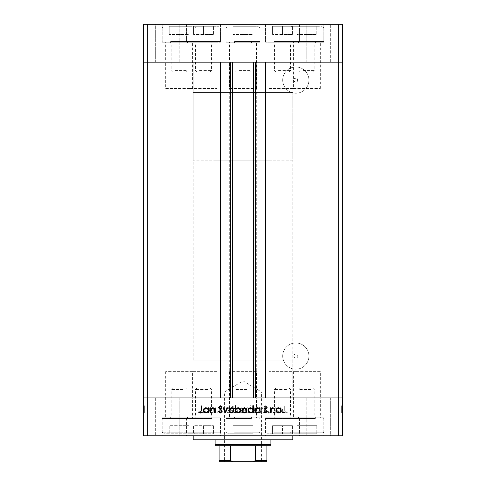 <?xml version="1.0" encoding="UTF-8"?>
<svg xmlns="http://www.w3.org/2000/svg" width="486" height="486" viewBox="0 0 486 486"><rect width="100%" height="100%" fill="white"/><g stroke="black" fill="none" stroke-linecap="round" stroke-linejoin="round"><path stroke-width="0.36" stroke-dasharray="2.43 1.82" d="M190.05 88.464L216.956 88.464L190.05 88.464L190.05 62.159L216.956 62.159L190.05 62.159L190.05 42.233L216.956 42.233L190.05 42.233M216.956 88.464L216.956 42.233M269.044 88.464L295.95 88.464L269.044 88.464L269.044 62.159L295.95 62.159L269.044 62.159L269.044 42.233L295.95 42.233L269.044 42.233M295.95 88.464L295.95 42.233M229.55 88.464L256.45 88.464L229.55 88.464L229.55 62.159L256.45 62.159L229.55 62.159L229.55 42.233L256.45 42.233L229.55 42.233M256.45 88.464L256.45 42.233M165.671 88.464L192.571 88.464L165.671 88.464L165.671 62.159L192.571 62.159L165.671 62.159L165.671 42.233L192.571 42.233L165.671 42.233M192.571 88.464L192.571 42.233M294.139 81.186L295.804 82.091C298.197 82.754 298.185 77.432 295.804 78.1L294.139 79.005L294.139 81.186A1.993 1.993 0 0 1 294.139 79.005M293.429 88.464L320.329 88.464L293.429 88.464L293.429 62.159L320.329 62.159L293.429 62.159L293.429 42.233L320.329 42.233L293.429 42.233M320.329 88.464L320.329 42.233M192.571 371.632L165.671 371.632L192.571 371.632L192.571 397.931L165.671 397.931L192.571 397.931L192.571 417.863L165.671 417.863L192.571 417.863M165.671 371.632L165.671 417.863M256.45 371.632L229.55 371.632L256.45 371.632L256.45 397.931L229.55 397.931L256.45 397.931L256.45 417.863L229.55 417.863L256.45 417.863M229.55 371.632L229.55 417.863M320.329 371.632L293.429 371.632L320.329 371.632L320.329 397.931L293.429 397.931L320.329 397.931L320.329 417.863L293.429 417.863L320.329 417.863M293.429 371.632L293.429 417.863M295.95 371.632L269.044 371.632L295.95 371.632L295.95 397.931L269.044 397.931L295.95 397.931L295.95 417.863L269.044 417.863L295.95 417.863M269.044 371.632L269.044 417.863M216.956 371.632L190.05 371.632L216.956 371.632L216.956 397.931L190.05 397.931L216.956 397.931L216.956 417.863L190.05 417.863L216.956 417.863M190.05 371.632L190.05 417.863M232.539 62.159L265.417 62.159L265.417 397.931L220.583 397.931L220.583 62.159L232.539 62.159M295.804 82.091A1.993 1.993 0 0 1 293.811 80.099A1.993 1.993 0 0 1 295.804 78.1A1.993 1.993 0 0 1 297.803 80.099A1.993 1.993 0 0 1 295.804 82.091M295.804 358.079A1.993 1.993 0 0 1 293.811 356.086A1.993 1.993 0 0 1 295.804 354.094A1.993 1.993 0 0 1 297.803 356.086A1.993 1.993 0 0 1 295.804 358.079A1.993 1.993 0 0 1 293.811 356.086A1.993 1.993 0 0 1 295.804 354.094A1.993 1.993 0 0 1 297.803 356.086A1.993 1.993 0 0 1 295.804 358.079M295.804 342.976A13.11 13.11 0 0 0 282.694 356.086A13.11 13.11 0 0 0 295.804 369.196A13.11 13.11 0 0 0 308.92 356.086A13.11 13.11 0 0 0 295.804 342.976A13.11 13.11 0 0 0 282.694 356.086A13.11 13.11 0 0 0 295.804 369.196A13.11 13.11 0 0 0 308.92 356.086A13.11 13.11 0 0 0 295.804 342.976M295.804 93.209A13.11 13.11 0 0 1 282.694 80.099A13.11 13.11 0 0 1 295.804 66.983A13.11 13.11 0 0 1 308.92 80.099A13.11 13.11 0 0 1 295.804 93.209A13.11 13.11 0 0 1 282.694 80.099A13.11 13.11 0 0 1 295.804 66.983A13.11 13.11 0 0 1 308.92 80.099A13.11 13.11 0 0 1 295.804 93.209M193.185 360.071L193.185 62.159L292.815 62.159L193.185 62.159L292.815 62.159L193.185 62.159L193.185 92.553L292.815 92.553L193.185 92.553L292.815 92.553L292.815 397.931L193.185 397.931L292.815 397.931L193.185 397.931L292.815 397.931L292.815 360.071L193.185 360.071L292.815 360.071M147.349 435.796L338.651 435.796L338.651 397.931L342.636 397.931L147.349 397.931L147.349 435.796L143.364 435.796L143.364 397.931L147.349 397.931L147.349 62.159L338.651 62.159L143.364 62.159L147.349 62.159L147.349 24.3L143.364 24.3L143.364 397.931L338.651 397.931L338.651 24.3L147.349 24.3M338.651 435.796L342.636 435.796L342.636 62.159L338.651 62.159L342.636 62.159L342.636 24.3L338.651 24.3M256.705 62.159L256.705 397.931M229.295 62.159L229.295 397.931M293.429 62.159L320.329 62.159L293.429 62.159M229.55 62.159L256.45 62.159L229.55 62.159M165.671 62.159L192.571 62.159L165.671 62.159M190.05 62.159L216.956 62.159L190.05 62.159M269.044 62.159L295.95 62.159L269.044 62.159M299.437 24.3L265.556 24.3L299.437 24.3L299.437 42.233L265.556 42.233L299.437 42.233M265.556 24.3L265.556 42.233M220.444 24.3L186.563 24.3L220.444 24.3L220.444 42.233L186.563 42.233L220.444 42.233M186.563 24.3L186.563 42.233M196.058 24.3L162.184 24.3L196.058 24.3L196.058 42.233L162.184 42.233L196.058 42.233M162.184 24.3L162.184 42.233M259.937 24.3L226.063 24.3L259.937 24.3L259.937 42.233L226.063 42.233L259.937 42.233M226.063 24.3L226.063 42.233M323.816 24.3L289.942 24.3L323.816 24.3L323.816 42.233L289.942 42.233L323.816 42.233M289.942 24.3L289.942 42.233M155.32 62.159L155.32 24.3L179.231 24.3L155.32 24.3L179.231 24.3L155.32 24.3L155.32 62.159L179.231 62.159L179.231 24.3L179.231 62.159L155.32 62.159M306.769 62.159L306.769 24.3L330.68 24.3L306.769 24.3L330.68 24.3L306.769 24.3L306.769 62.159L330.68 62.159L330.68 24.3L330.68 62.159L306.769 62.159M270.896 360.071L215.104 360.071L270.896 360.071L270.896 439.781L215.104 439.781L270.896 439.781L270.896 160.799L215.104 160.799L270.896 160.799M215.104 360.071L215.104 160.799M292.815 435.796L193.185 435.796L292.815 435.796M192.571 397.931L165.671 397.931L192.571 397.931M256.45 397.931L229.55 397.931L256.45 397.931M320.329 397.931L293.429 397.931L320.329 397.931M295.95 397.931L269.044 397.931L295.95 397.931M216.956 397.931L190.05 397.931L216.956 397.931M220.444 417.863L186.563 417.863L220.444 417.863L220.444 435.796L186.563 435.796L220.444 435.796M186.563 417.863L186.563 435.796M299.437 417.863L265.556 417.863L299.437 417.863L299.437 435.796L265.556 435.796L299.437 435.796M265.556 417.863L265.556 435.796M323.816 417.863L289.942 417.863L323.816 417.863L323.816 435.796L289.942 435.796L323.816 435.796M289.942 417.863L289.942 435.796M259.937 417.863L226.063 417.863L259.937 417.863L259.937 435.796L226.063 435.796L259.937 435.796M226.063 417.863L226.063 435.796M196.058 417.863L162.184 417.863L196.058 417.863L196.058 435.796L162.184 435.796L196.058 435.796M162.184 417.863L162.184 435.796M330.68 397.931L330.68 435.796L306.769 435.796L330.68 435.796L306.769 435.796L330.68 435.796L330.68 397.931L306.769 397.931L306.769 435.796L306.769 397.931L330.68 397.931M179.231 397.931L179.231 435.796L155.32 435.796L179.231 435.796L155.32 435.796L179.231 435.796L179.231 397.931L155.32 397.931L155.32 435.796L155.32 397.931L179.231 397.931M144.36 407.869L144.36 412.881L143.364 412.881L143.364 407.693L143.364 412.966L143.364 405.725L143.364 413.057L143.364 405.725L143.364 412.966L143.364 407.693L143.364 412.881L144.36 412.881L144.36 407.784L143.364 407.784L144.36 407.784L144.36 408.532L143.364 408.538L144.36 408.532L144.36 407.693L143.364 407.693L144.36 407.693L144.36 410.342L143.364 410.342L143.364 408.319L143.364 412.341L143.364 405.901L143.364 413.057L143.364 408.319L143.364 412.341L143.364 408.319L143.364 412.341L143.364 408.319L143.364 412.341L143.364 408.319L143.364 412.341L143.364 408.319L143.364 412.341L143.364 408.319L143.364 412.341L143.364 410.342L144.36 410.342L144.36 412.966L143.364 412.966L144.36 412.966L144.36 412.389L143.364 412.389L144.36 412.389L144.36 411.806L143.364 411.806L144.36 411.806L144.36 412.966L144.36 408.538L143.364 408.532L144.36 408.538L144.36 407.693L143.364 407.869M341.64 407.869L341.64 412.881L342.636 412.881L342.636 407.693L342.636 412.966L342.636 405.725L342.636 413.057L342.636 405.725L342.636 412.966L342.636 407.693L342.636 412.881L341.64 412.881L341.64 407.784L342.636 407.784L341.64 407.784L341.64 408.532L342.636 408.538L341.64 408.532L341.64 407.693L342.636 407.693L341.64 407.693L341.64 410.342L342.636 410.342L342.636 408.319L342.636 412.341L342.636 405.901L342.636 413.057L342.636 408.319L342.636 412.341L342.636 408.319L342.636 412.341L342.636 408.319L342.636 412.341L342.636 408.319L342.636 412.341L342.636 408.319L342.636 412.341L342.636 408.319L342.636 412.341L342.636 410.342L341.64 410.342L341.64 412.966L342.636 412.966L341.64 412.966L341.64 412.389L342.636 412.389L341.64 412.389L341.64 411.806L342.636 411.806L341.64 411.806L341.64 412.966L341.64 408.538L342.636 408.532L341.64 408.538L341.64 407.693L342.636 407.869M275.228 412.881L275.854 412.881L275.854 407.784L275.228 407.784L275.228 408.702L273.29 407.693C271.887 407.918 271.249 408.781 271.382 410.275L271.382 412.881L272.008 412.881L272.081 409.321L273.399 408.319L275.131 409.668L275.228 412.881L275.854 412.881L275.854 407.784L275.228 407.784L275.228 408.702L273.29 407.693C271.887 407.918 271.249 408.781 271.382 410.275L271.382 412.881L272.008 412.881L272.081 409.321L273.399 408.319L275.131 409.668L275.228 412.881M263.691 411.168L265.684 413.057L267.804 411.533L267.215 411.18L265.684 412.341L264.317 411.162L266.972 408.416L267.361 407.353L265.642 405.725L263.783 406.904L264.348 407.335L265.708 406.442L266.735 407.323L263.691 411.168L265.684 413.057L267.804 411.533L267.215 411.18L265.684 412.341L264.317 411.162L266.972 408.416L267.361 407.353L265.642 405.725L263.783 406.904L264.348 407.335L265.708 406.442L266.735 407.323L263.691 411.168M260.563 412.881L262.981 407.784L262.3 407.784L260.611 411.49L258.916 407.784L258.236 407.784L260.563 412.881L262.981 407.784L262.3 407.784L260.611 411.49L258.916 407.784L258.236 407.784L260.563 412.881M257.258 410.342L256.559 408.538L254.615 407.693L252.677 408.532L251.979 410.342C252.131 411.958 253.006 412.833 254.615 412.966C256.225 412.833 257.106 411.958 257.258 410.342L256.559 408.538L254.615 407.693L252.677 408.532L251.979 410.342C252.131 411.958 253.006 412.833 254.615 412.966C256.225 412.833 257.106 411.958 257.258 410.342M244.288 410.342L243.589 408.538L241.651 407.693L239.713 408.532L239.015 410.342C239.161 411.958 240.041 412.833 241.651 412.966C243.261 412.833 244.142 411.958 244.288 410.342L243.589 408.538L241.651 407.693L239.713 408.532L239.015 410.342C239.161 411.958 240.041 412.833 241.651 412.966C243.261 412.833 244.142 411.958 244.288 410.342M226.585 408.726L226.585 407.784L225.96 407.784L225.96 412.881L226.585 412.881L226.585 411.994L228.669 412.966C230.285 412.821 231.172 411.934 231.324 410.318C231.16 408.708 230.267 407.833 228.651 407.693L226.585 408.726L226.585 407.784L225.96 407.784L225.96 412.881L226.585 412.881L226.585 411.994L228.669 412.966C230.285 412.821 231.172 411.934 231.324 410.318C231.16 408.708 230.267 407.833 228.651 407.693L226.585 408.726M202.844 412.966L203.427 412.389L202.844 411.806L202.267 412.389L202.844 412.966L203.427 412.389L202.844 411.806L202.267 412.389L202.844 412.966M210.043 410.342L209.345 408.538L207.4 407.693L205.469 408.532L204.77 410.342C204.916 411.958 205.797 412.833 207.4 412.966C209.016 412.833 209.897 411.958 210.043 410.342L209.345 408.538L207.4 407.693L205.469 408.532L204.77 410.342C204.916 411.958 205.797 412.833 207.4 412.966C209.016 412.833 209.897 411.958 210.043 410.342M211.878 412.966L212.455 412.389L211.878 411.806L211.295 412.389L211.878 412.966L212.455 412.389L211.878 411.806L211.295 412.389L211.878 412.966M214.964 412.881L215.59 412.881L215.59 407.784L214.964 407.784L214.964 408.532L213.719 407.693L213.172 407.869L213.518 408.41L214.848 409.419L214.964 412.881L215.59 412.881L215.59 407.784L214.964 407.784L214.964 408.532L213.719 407.693L213.172 407.869L214.848 409.419L214.964 412.881M217.418 412.966L218.001 412.389L217.418 411.806L216.841 412.389L217.418 412.966L218.001 412.389L217.418 411.806L216.841 412.389L217.418 412.966M222.023 409.03L220.735 407.693L219.435 408.416L219.854 408.854L220.735 408.319L221.397 409.005L219.581 410.706L219.344 411.496L220.838 412.966L222.296 412.28L221.877 411.806L220.869 412.341L219.97 411.521L221.792 409.813L222.023 409.03L220.735 407.693L219.435 408.416L219.854 408.854L220.735 408.319L221.397 409.005L219.581 410.706L219.344 411.496L220.838 412.966L222.296 412.28L221.877 411.806L220.869 412.341L219.97 411.521L221.792 409.813L222.023 409.03M233.201 408.769L233.201 405.725L232.575 405.725L232.575 412.881L233.201 412.881L233.201 411.994L235.285 412.966C236.907 412.821 237.788 411.934 237.94 410.318C237.775 408.708 236.882 407.833 235.267 407.693L233.201 408.769L233.201 405.725L232.575 405.725L232.575 412.881L233.201 412.881L233.201 411.994L235.285 412.966C236.907 412.821 237.788 411.934 237.94 410.318C237.775 408.708 236.882 407.833 235.267 407.693L233.201 408.769M250.102 411.934L250.102 412.881L250.727 412.881L250.727 405.725L250.102 405.725L250.102 408.708L248.024 407.693C246.402 407.839 245.515 408.72 245.363 410.342C245.527 411.952 246.42 412.827 248.042 412.966L250.102 411.934L250.102 412.881L250.727 412.881L250.727 405.725L250.102 405.725L250.102 408.708L248.024 407.693C246.402 407.839 245.515 408.72 245.363 410.342C245.527 411.952 246.42 412.827 248.042 412.966L250.102 411.934M277.913 408.726L277.913 407.784L277.287 407.784L277.287 412.881L277.913 412.881L277.913 411.994L279.991 412.966C281.613 412.821 282.5 411.934 282.652 410.318C282.481 408.708 281.588 407.833 279.972 407.693L277.913 408.726L277.913 407.784L277.287 407.784L277.287 412.881L277.913 412.881L277.913 411.994L279.991 412.966C281.613 412.821 282.5 411.934 282.652 410.318C282.481 408.708 281.588 407.833 279.972 407.693L277.913 408.726M285.671 412.341L284.705 410.542L284.705 405.901L284.079 405.901L284.079 410.615C283.891 412.013 284.432 412.827 285.707 413.057L287.39 412.256L287.019 411.715L285.671 412.341L284.705 410.542L284.705 405.901L284.079 405.901L284.079 410.615C283.891 412.013 284.432 412.827 285.707 413.057L287.39 412.256L287.019 411.715L285.671 412.341M193.185 439.781L292.815 439.781M207.407 412.341C206.179 412.237 205.505 411.575 205.396 410.348C205.505 409.121 206.179 408.44 207.407 408.319C208.634 408.44 209.302 409.115 209.417 410.348C209.302 411.575 208.634 412.237 207.407 412.341C206.179 412.237 205.505 411.575 205.396 410.348C205.505 409.121 206.179 408.44 207.407 408.319C208.634 408.44 209.302 409.115 209.417 410.348C209.302 411.575 208.634 412.237 207.407 412.341M228.645 412.341C227.387 412.25 226.701 411.581 226.585 410.342C226.701 409.091 227.381 408.416 228.639 408.319C229.878 408.422 230.564 409.091 230.698 410.324C230.564 411.557 229.878 412.225 228.645 412.341C227.387 412.25 226.701 411.581 226.585 410.342C226.701 409.091 227.381 408.416 228.639 408.319C229.878 408.422 230.564 409.091 230.698 410.324C230.564 411.557 229.878 412.225 228.645 412.341M235.26 412.341C234.009 412.25 233.323 411.581 233.201 410.342C233.316 409.091 234.003 408.416 235.254 408.319C236.494 408.422 237.18 409.091 237.314 410.324C237.18 411.557 236.494 412.225 235.26 412.341C234.009 412.25 233.323 411.581 233.201 410.342C233.316 409.091 234.003 408.416 235.254 408.319C236.494 408.422 237.18 409.091 237.314 410.324C237.18 411.557 236.494 412.225 235.26 412.341M241.651 412.341C240.424 412.237 239.756 411.575 239.641 410.348C239.756 409.121 240.424 408.44 241.651 408.319C242.879 408.44 243.553 409.115 243.662 410.348C243.553 411.575 242.879 412.237 241.651 412.341C240.424 412.237 239.756 411.575 239.641 410.348C239.756 409.121 240.424 408.44 241.651 408.319C242.879 408.44 243.553 409.115 243.662 410.348C243.553 411.575 242.879 412.237 241.651 412.341M248.036 408.319C249.294 408.416 249.98 409.084 250.102 410.318C249.986 411.569 249.306 412.243 248.048 412.341C246.809 412.237 246.123 411.575 245.989 410.342C246.123 409.109 246.803 408.434 248.036 408.319C249.294 408.416 249.98 409.084 250.102 410.318C249.986 411.569 249.306 412.243 248.048 412.341C246.809 412.237 246.123 411.575 245.989 410.342C246.123 409.109 246.803 408.434 248.036 408.319M254.615 412.341C253.388 412.237 252.72 411.575 252.605 410.348C252.72 409.121 253.388 408.44 254.615 408.319C255.849 408.44 256.517 409.115 256.632 410.348C256.517 411.575 255.843 412.237 254.615 412.341C253.388 412.237 252.72 411.575 252.605 410.348C252.72 409.121 253.388 408.44 254.615 408.319C255.849 408.44 256.517 409.115 256.632 410.348C256.517 411.575 255.843 412.237 254.615 412.341M279.972 412.341C278.715 412.25 278.028 411.581 277.913 410.342C278.022 409.091 278.709 408.416 279.966 408.319C281.206 408.422 281.892 409.091 282.026 410.324C281.886 411.557 281.206 412.225 279.972 412.341C278.715 412.25 278.028 411.581 277.913 410.342C278.022 409.091 278.709 408.416 279.966 408.319C281.206 408.422 281.892 409.091 282.026 410.324C281.886 411.557 281.206 412.225 279.972 412.341M282.573 412.389L283.156 411.806L283.733 412.389L283.156 412.966L282.573 412.389M276.656 408.538L278.6 407.693L280.531 408.532L281.23 410.342C281.084 411.958 280.203 412.833 278.6 412.966C276.984 412.833 276.103 411.958 275.957 410.342L276.656 408.538M278.593 412.341C279.821 412.237 280.495 411.575 280.604 410.348C280.495 409.121 279.821 408.44 278.593 408.319C277.366 408.44 276.698 409.115 276.583 410.348C276.698 411.575 277.366 412.237 278.593 412.341M273.545 412.389L274.122 411.806L274.705 412.389L274.122 412.966L273.545 412.389M270.41 412.881L270.41 407.784L271.036 407.784L271.036 408.532L272.281 407.693L272.828 407.869L271.152 409.419L271.036 412.881L270.41 412.881M267.999 412.389L268.582 411.806L269.159 412.389L268.582 412.966L267.999 412.389M265.265 407.693L266.565 408.416L266.146 408.854L265.265 408.319L264.603 409.005L266.419 410.706L266.656 411.496L265.162 412.966L263.704 412.28L264.123 411.806L265.131 412.341L266.03 411.521L264.208 409.813L263.977 409.03L265.265 407.693M259.415 407.784L260.04 407.784L260.04 412.881L259.415 412.881L259.415 411.994L257.331 412.966C255.715 412.821 254.828 411.934 254.676 410.318C254.84 408.708 255.733 407.833 257.349 407.693L259.415 408.726L259.415 407.784M257.355 412.341C258.613 412.25 259.299 411.581 259.415 410.342C259.299 409.091 258.619 408.416 257.361 408.319C256.122 408.422 255.436 409.091 255.302 410.324C255.436 411.557 256.122 412.225 257.355 412.341M252.799 405.725L253.425 405.725L253.425 412.881L252.799 412.881L252.799 411.994L250.715 412.966C249.093 412.821 248.212 411.934 248.06 410.318C248.225 408.708 249.118 407.833 250.733 407.693L252.799 408.769L252.799 405.725M250.74 412.341C251.991 412.25 252.677 411.581 252.799 410.342C252.684 409.091 251.997 408.416 250.746 408.319C249.506 408.422 248.82 409.091 248.686 410.324C248.82 411.557 249.506 412.225 250.74 412.341M242.411 408.538L244.349 407.693L246.287 408.532L246.985 410.342C246.839 411.958 245.959 412.833 244.349 412.966C242.739 412.833 241.858 411.958 241.712 410.342L242.411 408.538M244.349 412.341C245.576 412.237 246.244 411.575 246.359 410.348C246.244 409.121 245.576 408.44 244.349 408.319C243.121 408.44 242.447 409.115 242.338 410.348C242.447 411.575 243.121 412.237 244.349 412.341M235.898 412.881L235.273 412.881L235.273 405.725L235.898 405.725L235.898 408.708L237.976 407.693C239.598 407.839 240.485 408.72 240.637 410.342C240.473 411.952 239.58 412.827 237.958 412.966L235.898 411.934L235.898 412.881M237.964 408.319C236.706 408.416 236.02 409.084 235.898 410.318C236.014 411.569 236.694 412.243 237.952 412.341C239.191 412.237 239.877 411.575 240.011 410.342C239.877 409.109 239.197 408.434 237.964 408.319M229.441 408.538L231.385 407.693L233.323 408.532L234.021 410.342C233.869 411.958 232.994 412.833 231.385 412.966C229.775 412.833 228.894 411.958 228.742 410.342L229.441 408.538M231.385 412.341C232.612 412.237 233.28 411.575 233.395 410.348C233.28 409.121 232.612 408.44 231.385 408.319C230.151 408.44 229.483 409.115 229.368 410.348C229.483 411.575 230.157 412.237 231.385 412.341M225.346 412.881L223.019 407.784L223.7 407.784L225.389 411.49L227.084 407.784L227.764 407.784L225.346 412.881M220.316 413.057L218.196 411.533L218.785 411.18L220.316 412.341L221.683 411.162L219.028 408.416L218.639 407.353L220.358 405.725L222.217 406.904L221.652 407.335L220.292 406.442L219.265 407.323L222.309 411.168L220.316 413.057M210.146 412.881L210.146 407.784L210.772 407.784L210.772 408.702L212.71 407.693C214.113 407.918 214.751 408.781 214.618 410.275L214.618 412.881L213.992 412.881L213.919 409.321L212.601 408.319L210.869 409.668L210.772 412.881L210.146 412.881M208.087 407.784L208.713 407.784L208.713 412.881L208.087 412.881L208.087 411.994L206.009 412.966C204.387 412.821 203.5 411.934 203.348 410.318C203.519 408.708 204.412 407.833 206.028 407.693L208.087 408.726L208.087 407.784M206.028 412.341C207.285 412.25 207.972 411.581 208.087 410.342C207.978 409.091 207.291 408.416 206.034 408.319C204.794 408.422 204.108 409.091 203.974 410.324C204.114 411.557 204.794 412.225 206.028 412.341M201.295 410.542L201.295 405.901L201.921 405.901L201.921 410.615C202.109 412.013 201.569 412.827 200.293 413.057L198.61 412.256L198.981 411.715L200.329 412.341L201.295 410.542M341.64 410.512L341.64 407.693L341.64 412.966L341.64 410.342L342.636 410.348L341.64 410.348L341.64 412.341L342.636 412.341L341.64 412.341L341.64 411.521L342.636 411.521L341.64 411.533L341.64 411.035L342.636 411.035L341.64 411.035L341.64 410.512L342.636 410.512M341.64 408.769L341.64 412.966L341.64 407.693L341.64 410.342L341.64 408.319L342.636 408.319L341.64 408.319L342.636 408.319L341.64 408.319L341.64 410.324L341.64 408.319L341.64 410.324L342.636 410.342L341.64 410.324L341.64 412.341L342.636 412.341L341.64 412.341L341.64 408.319L342.636 408.319L341.64 408.319L341.64 410.348L342.636 410.342L341.64 410.324L342.636 410.342L341.64 410.342L341.64 412.966L342.636 412.966L341.64 412.966L342.636 412.966L341.64 412.966L341.64 410.318L342.636 410.318L341.64 410.318L341.64 407.693L342.636 407.693L341.64 407.693L341.64 408.726L342.636 408.726L341.64 408.726L341.64 407.784L342.636 407.784L341.64 407.784L341.64 412.881L342.636 412.881L341.64 412.881L341.64 411.994L342.636 411.994L341.64 411.994L341.64 412.966L342.636 412.966L341.64 412.966L341.64 407.693L342.636 407.693L341.64 407.693L341.64 408.769L342.636 408.769M341.64 412.389L342.636 412.389L341.64 412.389M341.64 408.416L341.64 413.057L341.64 405.725L341.64 412.341L341.64 408.416L342.636 408.416M341.64 409.419L342.636 409.419M341.64 411.806L342.636 411.806L341.64 411.806M341.64 408.854L342.636 408.854M341.64 409.005L342.636 409.005M341.64 409.467L342.636 409.467M341.64 409.99L342.636 409.99M341.64 410.706L342.636 410.706M341.64 411.496L342.636 411.496L341.64 411.49L341.64 407.784L342.636 407.784L341.64 407.784L341.64 411.49M341.64 412.28L342.636 412.28M341.64 409.813L342.636 409.813M341.64 409.03L342.636 409.03M341.64 405.725L342.636 405.725M341.64 409.321L341.64 412.881L342.636 412.881L341.64 412.881L342.636 412.881L341.64 412.881L342.636 412.881L341.64 412.881L341.64 407.784L342.636 407.784L341.64 407.784L341.64 412.881L342.636 412.881L341.64 412.881L341.64 407.784L342.636 407.784L341.64 407.784L341.64 408.702L342.636 408.708L341.64 408.702L341.64 407.693L342.636 407.693L341.64 407.693L342.636 407.693L341.64 407.693L341.64 412.881L342.636 412.881L341.64 412.881L341.64 410.482L342.636 410.476L341.64 410.482L341.64 409.321L342.636 409.321M341.64 408.532L342.636 408.532M341.64 410.348L342.636 410.348L341.64 410.348L342.636 410.342L341.64 410.342L342.636 410.342L341.64 410.342L342.636 410.348L341.64 410.348L341.64 412.341L342.636 412.341L341.64 412.341L342.636 412.341L341.64 412.341L341.64 408.319L342.636 408.319L341.64 408.319L342.636 408.319L341.64 408.319L341.64 410.324L342.636 410.342L341.64 410.324M341.64 412.966L341.64 407.693L341.64 412.966L342.636 412.966M341.64 411.934L342.636 411.934M341.64 410.318L342.636 410.318L341.64 410.318M341.64 411.715L341.64 405.901L341.64 413.057L342.636 413.057L341.64 413.057L341.64 412.256L342.636 412.256L341.64 412.243L341.64 411.715L342.636 411.715M341.64 411.18L342.636 411.18M341.64 411.162L342.636 411.168M341.64 407.353L342.636 407.353M341.64 406.904L342.636 406.904M341.64 406.442L341.64 407.323L342.636 407.335L341.64 407.323L341.64 406.442L342.636 406.442M341.64 408.222L342.636 408.222M341.64 408.92L342.636 408.92M341.64 409.668L342.636 409.668M341.64 407.784L342.636 407.784L341.64 407.784M341.64 412.881L342.636 412.881L341.64 412.881M341.64 411.994L342.636 411.994M341.64 412.341L342.636 412.341L341.64 412.341M341.64 405.901L342.636 405.901L341.64 405.901M144.36 410.512L144.36 407.693L144.36 412.966L144.36 410.342L143.364 410.348L144.36 410.348L144.36 412.341L143.364 412.341L144.36 412.341L144.36 411.521L143.364 411.521L144.36 411.533L144.36 411.035L143.364 411.035L144.36 411.035L144.36 410.512L143.364 410.512M144.36 408.769L144.36 412.966L144.36 407.693L144.36 410.342L144.36 408.319L143.364 408.319L144.36 408.319L143.364 408.319L144.36 408.319L144.36 410.324L144.36 408.319L144.36 410.324L143.364 410.342L144.36 410.324L144.36 412.341L143.364 412.341L144.36 412.341L144.36 408.319L143.364 408.319L144.36 408.319L144.36 410.348L143.364 410.342L144.36 410.324L143.364 410.342L144.36 410.342L144.36 412.966L143.364 412.966L144.36 412.966L143.364 412.966L144.36 412.966L144.36 410.318L143.364 410.318L144.36 410.318L144.36 407.693L143.364 407.693L144.36 407.693L144.36 408.726L143.364 408.726L144.36 408.726L144.36 407.784L143.364 407.784L144.36 407.784L144.36 412.881L143.364 412.881L144.36 412.881L144.36 411.994L143.364 411.994L144.36 411.994L144.36 412.966L143.364 412.966L144.36 412.966L144.36 407.693L143.364 407.693L144.36 407.693L144.36 408.769L143.364 408.769M144.36 412.389L143.364 412.389L144.36 412.389M144.36 408.416L144.36 413.057L144.36 405.725L144.36 412.341L144.36 408.416L143.364 408.416M144.36 409.419L143.364 409.419M144.36 411.806L143.364 411.806L144.36 411.806M144.36 408.854L143.364 408.854M144.36 409.005L143.364 409.005M144.36 409.467L143.364 409.467M144.36 409.99L143.364 409.99M144.36 410.706L143.364 410.706M144.36 411.496L143.364 411.496L144.36 411.49L144.36 407.784L143.364 407.784L144.36 407.784L144.36 411.49M144.36 412.28L143.364 412.28M144.36 409.813L143.364 409.813M144.36 409.03L143.364 409.03M144.36 405.725L143.364 405.725M144.36 409.321L144.36 412.881L143.364 412.881L144.36 412.881L143.364 412.881L144.36 412.881L143.364 412.881L144.36 412.881L144.36 407.784L143.364 407.784L144.36 407.784L144.36 412.881L143.364 412.881L144.36 412.881L144.36 407.784L143.364 407.784L144.36 407.784L144.36 408.702L143.364 408.708L144.36 408.702L144.36 407.693L143.364 407.693L144.36 407.693L143.364 407.693L144.36 407.693L144.36 412.881L143.364 412.881L144.36 412.881L144.36 410.482L143.364 410.476L144.36 410.482L144.36 409.321L143.364 409.321M144.36 408.532L143.364 408.532M144.36 410.348L143.364 410.348L144.36 410.348L143.364 410.342L144.36 410.342L143.364 410.342L144.36 410.342L143.364 410.348L144.36 410.348L144.36 412.341L143.364 412.341L144.36 412.341L143.364 412.341L144.36 412.341L144.36 408.319L143.364 408.319L144.36 408.319L143.364 408.319L144.36 408.319L144.36 410.324L143.364 410.342L144.36 410.324M144.36 412.966L144.36 407.693L144.36 412.966L143.364 412.966M144.36 411.934L143.364 411.934M144.36 410.318L143.364 410.318L144.36 410.318M144.36 411.715L144.36 405.901L144.36 413.057L143.364 413.057L144.36 413.057L144.36 412.256L143.364 412.256L144.36 412.243L144.36 411.715L143.364 411.715M144.36 411.18L143.364 411.18M144.36 411.162L143.364 411.168M144.36 407.353L143.364 407.353M144.36 406.904L143.364 406.904M144.36 406.442L144.36 407.323L143.364 407.335L144.36 407.323L144.36 406.442L143.364 406.442M144.36 408.222L143.364 408.222M144.36 408.92L143.364 408.92M144.36 409.668L143.364 409.668M144.36 407.784L143.364 407.784L144.36 407.784M144.36 412.881L143.364 412.881L144.36 412.881M144.36 411.994L143.364 411.994M144.36 412.341L143.364 412.341L144.36 412.341M144.36 405.901L143.364 405.901L144.36 405.901M223.967 461.7L224.568 461.105L261.432 461.105L261.432 391.953L224.568 391.953L261.432 391.953L243 380.878L224.568 391.953L224.568 461.105L261.432 461.105L262.033 461.7M292.815 160.799L193.185 160.799L193.185 92.553L292.815 92.553L292.815 160.799L193.185 160.799M216.1 445.759L269.9 445.759M270.896 444.763L215.104 444.763M266.911 445.759L266.911 460.704L255.326 460.704L252.963 461.7L266.911 461.7M219.089 445.759L219.089 460.704L230.674 460.704L233.037 461.7L252.963 461.7M230.674 445.759L230.674 460.704M255.326 445.759L255.326 460.704M219.089 461.7L233.037 461.7M199.12 417.863L212.273 417.863L199.12 417.863M200.287 387.968L209.94 387.968L200.287 387.968M207.486 389.505L195.53 389.505L207.486 389.505M195.372 417.863L162.865 417.863L195.384 417.863L196.058 418.537L162.184 418.537L196.058 418.537L196.058 432.206L162.184 432.206L196.058 432.206L194.467 433.804L163.776 433.804L194.467 433.804M211.975 418.537L186.563 418.537L211.975 418.537M211.173 433.804L188.161 433.804L211.173 433.804M203.5 433.804L213.427 433.804L203.5 433.804L203.5 425.669L193.58 425.669L193.58 433.804L193.58 425.669L213.427 425.669L203.5 425.669L203.5 433.804M213.427 425.669L213.427 433.804L213.427 425.669M278.114 417.863L291.266 417.863L278.114 417.863M279.28 387.968L288.933 387.968L279.28 387.968M286.485 389.505L274.523 389.505L286.485 389.505M274.365 417.863L298.756 417.863L274.365 417.863M290.968 418.537L265.556 418.537L290.968 418.537M290.166 433.804L267.154 433.804L290.166 433.804M282.5 433.804L272.573 433.804L292.42 433.804L282.5 433.804L282.5 425.669L272.573 425.669L272.573 433.804L272.573 425.669L292.42 425.669L282.5 425.669L282.5 433.804M292.42 425.669L292.42 433.804L292.42 425.669M174.741 417.863L187.888 417.863L174.741 417.863M175.902 387.968L185.561 387.968L175.902 387.968M183.107 389.505L171.151 389.505L183.107 389.505M179.121 433.804L189.048 433.804L179.121 433.804L179.121 425.669L169.201 425.669L169.201 433.804L169.201 425.669L189.048 425.669L179.121 425.669L179.121 433.804M189.048 425.669L189.048 433.804L189.048 425.669M238.614 417.863L251.766 417.863L238.614 417.863M239.78 387.968L249.433 387.968L239.78 387.968M246.985 389.505L235.03 389.505L246.985 389.505M234.872 417.863L259.263 417.863L234.872 417.863M251.469 418.537L226.063 418.537L251.469 418.537M250.673 433.804L227.655 433.804L250.673 433.804M243 433.804L233.08 433.804L252.92 433.804L243 433.804L243 425.669L233.08 425.669L233.08 433.804L233.08 425.669L252.92 425.669L243 425.669L243 433.804M252.92 425.669L252.92 433.804L252.92 425.669M302.492 417.863L315.645 417.863L302.492 417.863M303.659 387.968L313.312 387.968L303.659 387.968M310.864 389.505L298.908 389.505L310.864 389.505M298.744 417.863L323.135 417.863L298.744 417.863M315.347 418.537L289.942 418.537L315.347 418.537M314.551 433.804L291.533 433.804L314.551 433.804M306.879 433.804L296.952 433.804L316.799 433.804L306.879 433.804L306.879 425.669L296.952 425.669L296.952 433.804L296.952 425.669L316.799 425.669L306.879 425.669L306.879 433.804M316.799 425.669L316.799 433.804L316.799 425.669M207.887 42.233L194.734 42.233L207.887 42.233M206.72 72.122L197.067 72.122L206.72 72.122M199.515 70.592L211.477 70.592L199.515 70.592M211.635 42.233L187.244 42.233L211.635 42.233M195.032 41.559L220.444 41.559L195.032 41.559M195.834 26.293L218.846 26.293L195.834 26.293M193.58 26.293L203.5 26.293L193.58 26.293L193.58 34.421L193.58 26.293M213.427 26.293L203.5 26.293L213.427 26.293L213.427 34.421L193.58 34.421L203.5 34.421L203.5 26.293L203.5 34.421L213.427 34.421L213.427 26.293M286.88 42.233L273.727 42.233L286.88 42.233M285.713 72.122L276.06 72.122L285.713 72.122M278.514 70.592L290.47 70.592L278.514 70.592M290.628 42.233L323.135 42.233L290.616 42.233L289.942 41.559L323.816 41.559L289.942 41.559L289.942 27.884L323.816 27.884L289.942 27.884L291.533 26.293L322.224 26.293L291.533 26.293M274.025 41.559L299.437 41.559L274.025 41.559M274.827 26.293L297.839 26.293L274.827 26.293M272.573 26.293L282.5 26.293L272.573 26.293L272.573 34.421L272.573 26.293M292.42 26.293L282.5 26.293L292.42 26.293L292.42 34.421L272.573 34.421L282.5 34.421L282.5 26.293L282.5 34.421L292.42 34.421L292.42 26.293M311.259 42.233L298.112 42.233L311.259 42.233M310.098 72.122L300.439 72.122L310.098 72.122M302.893 70.592L314.849 70.592L302.893 70.592M296.952 26.293L306.879 26.293L296.952 26.293L296.952 34.421L296.952 26.293M316.799 26.293L306.879 26.293L316.799 26.293L316.799 34.421L296.952 34.421L306.879 34.421L306.879 26.293L306.879 34.421L316.799 34.421L316.799 26.293M247.386 42.233L234.234 42.233L247.386 42.233M246.22 72.122L236.567 72.122L246.22 72.122M239.015 70.592L250.97 70.592L239.015 70.592M251.128 42.233L226.737 42.233L251.128 42.233M234.531 41.559L259.937 41.559L234.531 41.559M235.327 26.293L258.345 26.293L235.327 26.293M233.08 26.293L243 26.293L233.08 26.293L233.08 34.421L233.08 26.293M252.92 26.293L243 26.293L252.92 26.293L252.92 34.421L233.08 34.421L243 34.421L243 26.293L243 34.421L252.92 34.421L252.92 26.293M183.508 42.233L170.355 42.233L183.508 42.233M182.341 72.122L172.688 72.122L182.341 72.122M175.136 70.592L187.092 70.592L175.136 70.592M187.256 42.233L162.865 42.233L187.256 42.233M170.653 41.559L196.058 41.559L170.653 41.559M171.449 26.293L194.467 26.293L171.449 26.293M169.201 26.293L179.121 26.293L169.201 26.293L169.201 34.421L169.201 26.293M189.048 26.293L179.121 26.293L189.048 26.293L189.048 34.421L169.201 34.421L179.121 34.421L179.121 26.293L179.121 34.421L189.048 34.421L189.048 26.293M232.29 62.159L232.29 397.931M253.71 62.159L253.71 397.931M341.64 409.364L342.636 409.364M341.64 410.275L342.636 410.275M341.64 410.542L342.636 410.542M341.64 410.615L342.636 410.615M144.36 409.364L143.364 409.364M144.36 410.275L143.364 410.275M144.36 410.542L143.364 410.542M144.36 410.615L143.364 410.615M207.486 417.061L195.53 417.061L207.486 417.061M195.032 432.206L220.444 432.206L195.032 432.206M286.485 417.061L274.523 417.061L286.485 417.061M274.025 432.206L299.437 432.206L274.025 432.206M183.107 417.061L171.151 417.061L183.107 417.061M246.985 417.061L235.03 417.061L246.985 417.061M234.531 432.206L259.937 432.206L234.531 432.206M310.864 417.061L298.908 417.061L310.864 417.061M298.41 432.206L323.816 432.206L298.41 432.206M199.515 43.029L211.477 43.029L199.515 43.029M211.975 27.884L186.563 27.884L211.975 27.884M278.514 43.029L290.47 43.029L278.514 43.029M290.968 27.884L265.556 27.884L290.968 27.884M302.893 43.029L314.849 43.029L302.893 43.029M239.015 43.029L250.97 43.029L239.015 43.029M251.469 27.884L226.063 27.884L251.469 27.884M175.136 43.029L187.092 43.029L175.136 43.029M187.59 27.884L162.184 27.884L187.59 27.884M209.94 387.968L211.477 389.505L211.477 417.061L212.273 417.863M197.067 387.968L195.53 389.505L195.53 417.061L194.734 417.863M187.244 417.863L186.563 418.537L186.563 432.206L188.161 433.804M219.763 417.863L220.444 418.537L220.444 432.206L218.846 433.804M288.933 387.968L290.47 389.505L290.47 417.061L291.266 417.863M276.06 387.968L274.523 389.505L274.523 417.061L273.727 417.863M266.237 417.863L265.556 418.537L265.556 432.206L267.154 433.804M298.756 417.863L299.437 418.537L299.437 432.206L297.839 433.804M185.561 387.968L187.092 389.505L187.092 417.061L187.888 417.863M172.688 387.968L171.151 389.505L171.151 417.061L170.355 417.863M162.865 417.863L162.184 418.537L162.184 432.206L163.776 433.804M249.433 387.968L250.97 389.505L250.97 417.061L251.766 417.863M236.567 387.968L235.03 389.505L235.03 417.061L234.234 417.863M226.737 417.863L226.063 418.537L226.063 432.206L227.655 433.804M259.263 417.863L259.937 418.537L259.937 432.206L258.345 433.804M313.312 387.968L314.849 389.505L314.849 417.061L315.645 417.863M300.439 387.968L298.908 389.505L298.908 417.061L298.112 417.863M290.616 417.863L289.942 418.537L289.942 432.206L291.533 433.804M323.135 417.863L323.816 418.537L323.816 432.206L322.224 433.804M209.94 72.122L211.477 70.592L211.477 43.029L212.273 42.233M197.067 72.122L195.53 70.592L195.53 43.029L194.734 42.233M187.244 42.233L186.563 41.559L186.563 27.884L188.161 26.293M219.763 42.233L220.444 41.559L220.444 27.884L218.846 26.293M288.933 72.122L290.47 70.592L290.47 43.029L291.266 42.233M276.06 72.122L274.523 70.592L274.523 43.029L273.727 42.233M266.237 42.233L265.556 41.559L265.556 27.884L267.154 26.293M298.756 42.233L299.437 41.559L299.437 27.884L297.839 26.293M313.312 72.122L314.849 70.592L314.849 43.029L315.645 42.233M300.439 72.122L298.908 70.592L298.908 43.029L298.112 42.233M323.135 42.233L323.816 41.559L323.816 27.884L322.224 26.293M249.433 72.122L250.97 70.592L250.97 43.029L251.766 42.233M236.567 72.122L235.03 70.592L235.03 43.029L234.234 42.233M226.737 42.233L226.063 41.559L226.063 27.884L227.655 26.293M259.263 42.233L259.937 41.559L259.937 27.884L258.345 26.293M185.561 72.122L187.092 70.592L187.092 43.029L187.888 42.233M172.688 72.122L171.151 70.592L171.151 43.029L170.355 42.233M162.865 42.233L162.184 41.559L162.184 27.884L163.776 26.293M195.384 42.233L196.058 41.559L196.058 27.884L194.467 26.293"/><path stroke-width="0.73" d="M232.539 62.159L232.539 397.931M338.651 435.796L342.636 435.796L342.636 397.931L147.349 397.931L220.583 397.931L220.583 62.159L143.364 62.159L338.651 62.159L265.417 62.159L265.417 397.931L342.636 397.931L342.636 24.3L143.364 24.3L143.364 435.796L338.651 435.796L338.651 62.159L342.636 62.159L338.651 62.159L338.651 24.3M147.349 435.796L147.349 397.931L143.364 397.931L147.349 397.931L147.349 24.3M292.815 435.796L292.815 439.781L193.185 439.781L193.185 435.796M210.772 412.881L210.146 412.881L210.146 407.784L210.772 407.784L210.772 408.702L212.71 407.693C214.113 407.918 214.751 408.781 214.618 410.275L214.618 412.881L213.992 412.881L213.919 409.321L212.601 408.319L210.869 409.668L210.772 412.881M222.309 411.168L220.316 413.057L218.196 411.533L218.785 411.18L220.316 412.341L221.683 411.162L219.028 408.416L218.639 407.353L220.358 405.725L222.217 406.904L221.652 407.335L220.292 406.442L219.265 407.323L222.309 411.168M225.437 412.881L223.019 407.784L223.7 407.784L225.389 411.49L227.084 407.784L227.764 407.784L225.437 412.881M228.742 410.342L229.441 408.538L231.385 407.693L233.323 408.532L234.021 410.342C233.869 411.958 232.994 412.833 231.385 412.966C229.775 412.833 228.894 411.958 228.742 410.342M241.712 410.342L242.411 408.538L244.349 407.693L246.287 408.532L246.985 410.342C246.839 411.958 245.959 412.833 244.349 412.966C242.739 412.833 241.858 411.958 241.712 410.342M259.415 408.726L259.415 407.784L260.04 407.784L260.04 412.881L259.415 412.881L259.415 411.994L257.331 412.966C255.715 412.821 254.828 411.934 254.676 410.318C254.84 408.708 255.733 407.833 257.349 407.693L259.415 408.726M283.156 412.966L282.573 412.389L283.156 411.806L283.733 412.389L283.156 412.966M275.957 410.342L276.656 408.538L278.6 407.693L280.531 408.532L281.23 410.342C281.084 411.958 280.203 412.833 278.6 412.966C276.984 412.833 276.103 411.958 275.957 410.342M274.122 412.966L273.545 412.389L274.122 411.806L274.705 412.389L274.122 412.966M271.036 412.881L270.41 412.881L270.41 407.784L271.036 407.784L271.036 408.532L272.281 407.693L272.828 407.869L272.482 408.41L271.152 409.419L271.036 412.881M268.582 412.966L267.999 412.389L268.582 411.806L269.159 412.389L268.582 412.966M263.977 409.03L265.265 407.693L266.565 408.416L266.146 408.854L265.265 408.319L264.603 409.005L266.419 410.706L266.656 411.496L265.162 412.966L263.704 412.28L264.123 411.806L265.131 412.341L266.03 411.521L264.208 409.813L263.977 409.03M252.799 408.769L252.799 405.725L253.425 405.725L253.425 412.881L252.799 412.881L252.799 411.994L250.715 412.966C249.093 412.821 248.212 411.934 248.06 410.318C248.225 408.708 249.118 407.833 250.733 407.693L252.799 408.769M235.898 411.934L235.898 412.881L235.273 412.881L235.273 405.725L235.898 405.725L235.898 408.708L237.976 407.693C239.598 407.839 240.485 408.72 240.637 410.342C240.473 411.952 239.58 412.827 237.958 412.966L235.898 411.934M208.087 408.726L208.087 407.784L208.713 407.784L208.713 412.881L208.087 412.881L208.087 411.994L206.009 412.966C204.387 412.821 203.5 411.934 203.348 410.318C203.519 408.708 204.412 407.833 206.028 407.693L208.087 408.726M200.329 412.341L201.295 410.542L201.295 405.901L201.921 405.901L201.921 410.615C202.109 412.013 201.569 412.827 200.293 413.057L198.61 412.256L198.981 411.715L200.329 412.341M280.604 410.348C280.495 409.121 279.821 408.44 278.593 408.319C277.366 408.44 276.698 409.115 276.583 410.348C276.698 411.575 277.366 412.237 278.593 412.341C279.821 412.237 280.495 411.575 280.604 410.348M259.415 410.342C259.299 409.091 258.619 408.416 257.361 408.319C256.122 408.422 255.436 409.091 255.302 410.324C255.436 411.557 256.122 412.225 257.355 412.341C258.613 412.25 259.299 411.581 259.415 410.342M252.799 410.342C252.684 409.091 251.997 408.416 250.746 408.319C249.506 408.422 248.82 409.091 248.686 410.324C248.82 411.557 249.506 412.225 250.74 412.341C251.991 412.25 252.677 411.581 252.799 410.342M246.359 410.348C246.244 409.121 245.576 408.44 244.349 408.319C243.121 408.44 242.447 409.115 242.338 410.348C242.447 411.575 243.121 412.237 244.349 412.341C245.576 412.237 246.244 411.575 246.359 410.348M235.898 410.318C236.014 411.569 236.694 412.243 237.952 412.341C239.191 412.237 239.877 411.575 240.011 410.342C239.877 409.109 239.197 408.434 237.964 408.319C236.706 408.416 236.02 409.084 235.898 410.318M233.395 410.348C233.28 409.121 232.612 408.44 231.385 408.319C230.151 408.44 229.483 409.115 229.368 410.348C229.483 411.575 230.157 412.237 231.385 412.341C232.612 412.237 233.28 411.575 233.395 410.348M208.087 410.342C207.978 409.091 207.291 408.416 206.034 408.319C204.794 408.422 204.108 409.091 203.974 410.324C204.114 411.557 204.794 412.225 206.028 412.341C207.285 412.25 207.972 411.581 208.087 410.342M262.033 461.7L223.967 461.7L262.033 461.7M270.896 444.763L269.9 445.759L216.1 445.759L215.104 444.763L270.896 444.763L270.896 439.781M215.104 444.763L215.104 439.781M266.911 445.759L266.911 461.348M266.911 461.7L219.089 461.7L219.089 460.704L219.089 461.7M252.963 461.7L255.326 460.704L266.911 460.704M255.326 445.759L255.326 460.704M230.674 445.759L230.674 460.704L233.037 461.7M219.089 445.759L219.089 460.704L230.674 460.704M255.32 62.159L255.32 397.931M230.68 62.159L230.68 397.931M253.461 62.159L253.461 397.931"/></g></svg>
